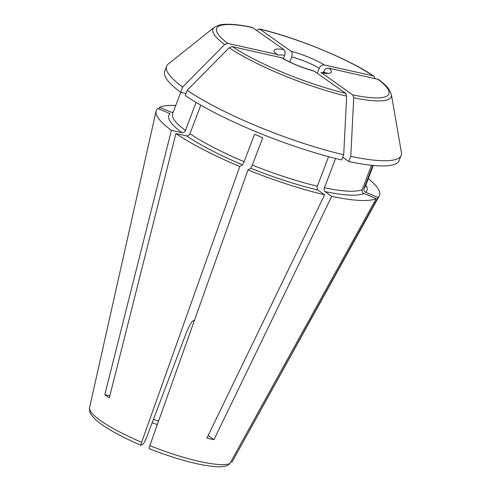 <?xml version="1.0" encoding="UTF-8"?>
<svg xmlns="http://www.w3.org/2000/svg" width="491" height="491" viewBox="0 0 491 491"><rect width="100%" height="100%" fill="white"/><g stroke="black" fill="none" stroke-linecap="round" stroke-linejoin="round"><path stroke-width="0.74" d="M343.663 154.769L341.693 159.962A125.389 24.194 -159.2 0 1 185.254 95.506L187.224 90.319M281.987 57.852C291.016 63.149 301.67 67.531 313.958 70.999L345.676 93.302L346.658 96.168L343.712 154.782A125.469 24.212 -159.2 0 1 187.169 90.283L229.144 47.75L232.347 46.608L281.975 57.864M186.021 93.486L180.731 92.308A125.389 24.194 -159.2 0 1 164.718 71.471L166.388 67.064M180.731 92.308L182.646 87.085A125.469 24.212 -159.2 0 1 168.352 63.947L214.266 27.343A95.352 18.4 -159.2 0 0 224.62 44.552L227.824 43.411L276.574 54.292A30.602 5.904 -159.2 0 1 283.908 49.628L252.214 27.355C239.547 24.716 227.057 23.151 218.955 25.139L214.266 27.343M182.646 87.085L224.62 44.552M400.816 156.12L399.146 160.52A125.389 24.194 -159.2 0 1 348.763 161.539L342.718 157.267M323.219 72.883L323.759 71.471C324.944 69.065 326.662 67.967 328.896 68.163A30.602 5.904 -159.2 0 1 321.562 72.828L352.747 94.88L353.735 97.746A95.352 18.4 -159.2 0 0 391.388 94.628L401.417 152.48A125.469 24.212 -159.2 0 1 350.783 156.359L348.763 161.539M353.735 97.746L350.783 156.359M256.824 30.473L257.511 29.706L259.794 29.153L290.979 51.205A30.602 5.904 -159.2 0 1 324.373 64.965L373.123 75.847L373.927 76.197L375.063 78.468M324.373 64.965C322.139 64.763 320.42 65.868 319.236 68.274L317.339 73.263M328.896 68.163L378.543 79.462M196.087 102.398L185.42 130.489A103 19.873 -159.2 0 1 172.642 113.648L180.749 92.314M109.843 395.82L104.798 394.696L171.402 130.33L182.02 132.699C183.493 132.822 184.628 132.079 185.42 130.489M277.814 54.949L276.574 54.292M104.798 394.696A79.978 15.436 20.8 0 0 109.321 397.894L175.925 133.527L186.543 135.897C188.016 136.019 189.152 135.283 189.943 133.687L200.782 105.148M278.016 55.164A26.121 5.039 -159.2 0 1 284.639 55.354C285.394 52.789 285.154 50.88 283.908 49.628M284.639 55.354L283.375 58.674M290.979 51.205C292.225 52.457 292.47 54.366 291.709 56.931L289.776 62.026M259.322 28.944L259.794 29.153A92.118 17.774 -159.2 0 1 373.123 75.847M321.562 72.828L320.881 72.564M328.589 156.66L317.37 186.187C316.855 187.9 317.014 189.164 317.837 189.992L324.631 194.798L206.907 438.101A79.978 15.436 20.8 0 0 213.978 439.678L208.141 435.554M213.978 439.678L331.701 196.375L324.913 191.57C324.085 190.747 323.925 189.477 324.441 187.765L335.568 158.476M317.37 186.187A103 19.873 -159.2 0 1 252.331 165.074L262.734 137.695A103 19.873 -159.2 0 1 254.534 134.313L244.131 161.699L242.493 164.816L239.786 166.541A119.417 23.046 -159.2 0 1 175.925 133.527M194.596 319.887L192.564 321.182C190.864 322.747 188.673 326.908 185.991 333.665L145.944 439.095L143.482 443.778L141.034 445.269M141.175 445.245C140.77 445.349 140.917 444.361 141.623 442.274L239.786 166.541M171.402 130.33A119.417 23.046 -159.2 0 1 156.07 111.169A119.417 23.046 -159.2 0 1 157.74 108.523L170.046 113.593A105.982 20.45 -159.2 0 0 182.02 132.699M175.747 105.485A119.417 23.046 -159.2 0 0 159.538 107.376L159.152 109.106M252.331 165.074L250.692 168.198L247.986 169.917A119.417 23.046 -159.2 0 0 324.631 194.798M159.538 107.376L171.85 112.451A105.982 20.45 -159.2 0 1 173.317 111.88M371.472 165.289L362.229 189.612C361.806 191.33 362.376 192.619 363.929 193.479L376.235 198.548A119.417 23.046 -159.2 0 1 331.701 196.375M149.374 448.621C148.969 448.731 149.117 447.743 149.823 445.656L247.986 169.917M227.775 465.37L229.898 463.529L376.235 198.548M372.786 165.418L364.034 188.464C363.61 190.183 364.175 191.472 365.727 192.331L378.039 197.4A119.417 23.046 -159.2 0 0 379.255 195.946A119.417 23.046 -159.2 0 0 368.311 178.638M231.703 462.387A76.326 14.73 -159.2 0 0 232.225 461.693L378.039 197.4M346.658 96.168A95.352 18.4 -159.2 0 1 229.144 47.75M242.493 164.816A105.982 20.45 -159.2 0 1 186.543 135.897M244.131 161.699A103 19.873 -159.2 0 1 189.943 133.687M141.623 442.274A76.326 14.73 -159.2 0 1 89.583 407.505L156.07 111.169M153.425 419.4A55.974 10.802 -159.2 0 1 158.544 421.149M317.837 189.992A105.982 20.45 -159.2 0 1 250.692 168.198M314.492 71.25A30.602 5.904 -159.2 0 1 281.098 57.49M345.676 93.302A92.118 17.774 -159.2 0 1 232.347 46.608M227.824 43.411A92.118 17.774 -159.2 0 1 252.724 27.576M363.929 193.479A105.982 20.45 -159.2 0 1 324.913 191.57M362.229 189.612A103 19.873 -159.2 0 1 324.441 187.765M229.898 463.529A76.326 14.73 -159.2 0 1 149.823 445.656M365.881 185.033A105.982 20.45 -159.2 0 1 365.727 192.331M343.178 157.593A103 19.873 -159.2 0 1 342.632 157.494M373.313 165.467L365.212 186.801A103 19.873 -159.2 0 1 364.034 188.464M323.759 71.471A26.121 5.039 -159.2 0 1 325.202 73.036M377.647 79.045A92.118 17.774 -159.2 0 1 352.747 94.88M291.709 56.931A26.121 5.039 -159.2 0 1 319.236 68.274M141.009 445.269C130.158 440.636 120.614 435.953 112.371 431.233C98.562 423.039 95.144 419.658 91.756 415.411C89.939 413.244 89.215 410.611 89.583 407.505M157.335 424.549L152.149 422.763M276.734 53.789L277.838 54.924M149.246 448.664C174.606 458.594 195.86 464.523 213.014 466.45C217.783 466.923 221.736 466.855 224.884 466.26L227.787 465.413M391.388 94.628L389.363 89.884C387.196 86.668 383.594 83.194 378.555 79.462M320.887 72.545L327.116 72.932M259.328 28.938C296.724 37.604 349.236 59.221 373.927 76.191M232.225 461.693L379.255 195.946"/></g></svg>
